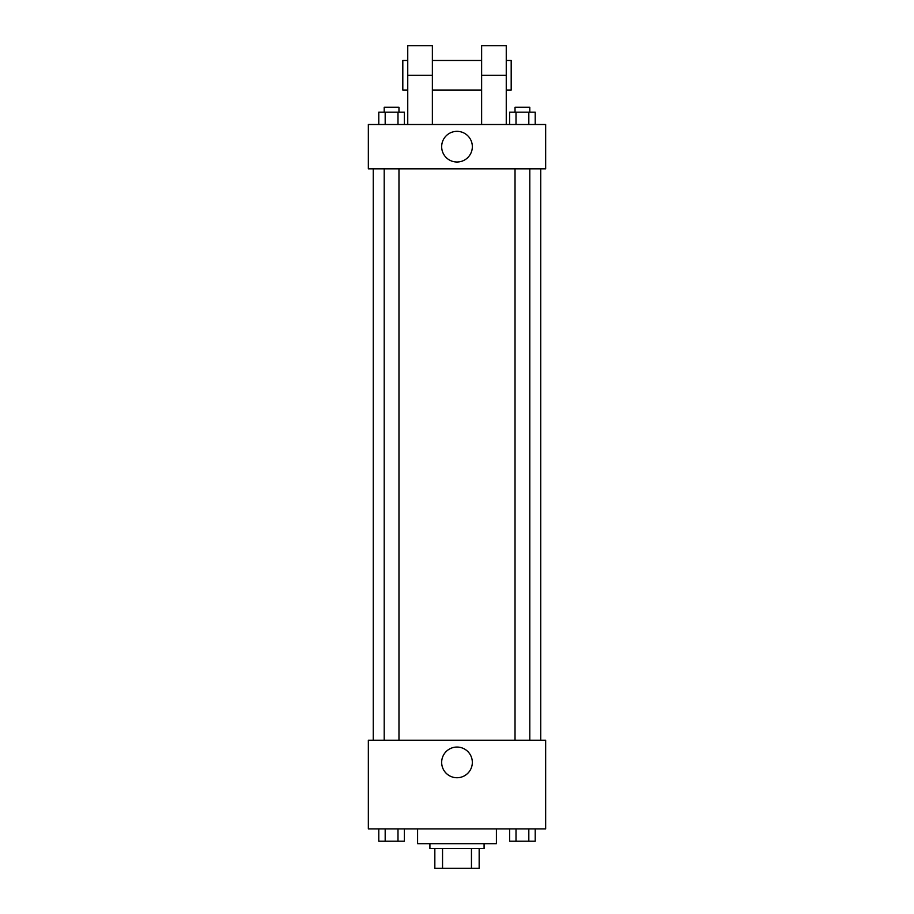 <?xml version="1.0" encoding="UTF-8"?>
<svg xmlns="http://www.w3.org/2000/svg" width="914" height="914" viewBox="0 0 914 914"><rect width="100%" height="100%" fill="white"/><g stroke="black" fill="none" stroke-linecap="round" stroke-linejoin="round"><path stroke-width="1.37" d="M471.453 848.592L471.453 868.3L434.836 868.3L434.836 848.592M471.453 868.3L479.164 868.3L479.164 848.592L479.164 868.3M484.089 843.668L484.089 848.592L429.911 848.592L429.911 843.668M442.547 848.592L442.547 868.3M417.595 828.895L417.595 843.668L496.405 843.668L496.405 828.895M545.658 828.895L368.342 828.895L368.342 740.226L545.658 740.226L545.658 828.895M472.332 762.402A15.332 15.332 0 0 1 449.334 775.678A15.332 15.332 0 0 1 449.334 749.114A15.332 15.332 0 0 1 472.332 762.402M540.734 168.839L540.734 740.226M515.028 740.226L515.028 168.839M398.972 168.839L398.972 740.226M545.658 168.839L368.342 168.839L368.342 124.51L545.658 124.51L545.658 168.839L368.342 168.839M535.216 828.895L535.216 841.211L509.612 841.211L509.612 828.895M528.818 828.895L528.818 841.211M516.01 828.895L516.01 841.211M529.8 841.211L515.028 841.246M404.388 828.895L404.388 841.211L378.784 841.211L378.784 828.895M397.99 828.895L397.99 841.211M385.182 828.895L385.182 841.211M398.972 841.211L384.2 841.246M535.216 124.51L535.216 112.194L509.612 112.194L509.612 124.51M528.818 112.194L528.818 124.51M516.01 112.194L516.01 124.51M515.028 112.194L515.028 107.269L529.8 107.269L529.8 112.194M404.388 124.51L404.388 112.194L378.784 112.194L378.784 124.51M397.99 112.194L397.99 124.51M385.182 112.194L385.182 124.51M384.2 112.194L384.2 107.269L398.972 107.269L398.972 112.194M441.668 146.674A15.332 15.332 0 0 1 464.666 133.398A15.332 15.332 0 0 1 464.666 159.961A15.332 15.332 0 0 1 441.668 146.674M481.632 124.51L481.632 75.256L506.253 75.256L506.253 45.7L481.632 45.7L481.632 75.256M481.632 60.473L432.368 60.473M407.747 124.51L407.747 75.256L432.368 75.256L432.368 124.51M432.368 75.256L432.368 45.7L407.747 45.7L407.747 75.256M506.253 124.51L506.253 75.256M506.253 90.029L511.189 90.029L511.189 60.473L506.253 60.473M407.747 60.473L402.811 60.473L402.811 90.029L407.747 90.029M373.266 168.839L373.266 740.226M529.8 740.226L529.8 168.839M384.2 168.839L384.2 740.226M481.632 90.029L432.368 90.029"/></g></svg>
